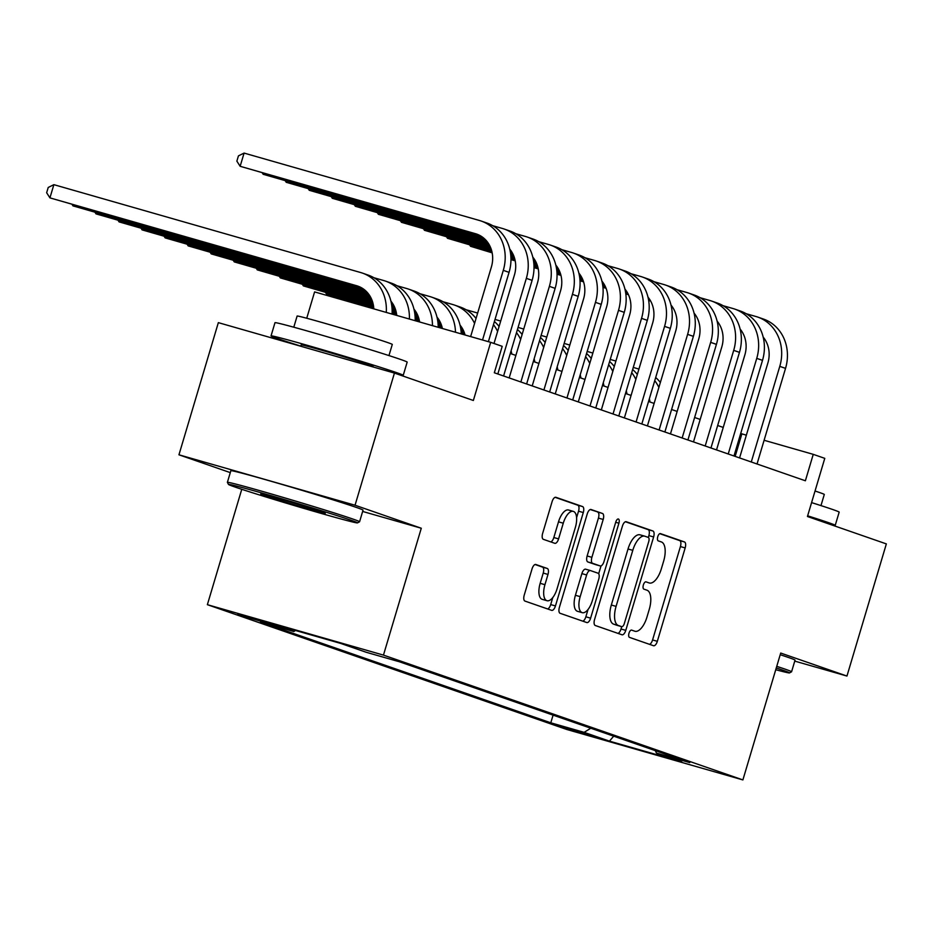 <?xml version="1.0" encoding="UTF-8"?>
<svg xmlns="http://www.w3.org/2000/svg" width="933" height="933" viewBox="0 0 933 933"><rect width="100%" height="100%" fill="white"/><g stroke="black" fill="none" stroke-linecap="round" stroke-linejoin="round"><path stroke-width="1.4" d="M628.994 633.204A3.79 1.679 106 0 0 629.495 637.379L653.52 645.729A5.411 2.391 106 0 0 653.578 645.741A5.411 2.391 106 0 0 657.333 641.321L685.172 547.928A5.411 2.391 106 0 0 684.46 541.945L660.424 533.606A3.79 1.679 106 0 0 660.389 533.594A3.79 1.679 106 0 0 657.765 536.685A3.79 1.679 106 0 0 658.266 540.872L661.369 541.945A17.33 7.651 106 0 1 663.655 561.071L661.334 568.85A17.33 7.651 106 0 1 649.333 582.997A17.33 7.651 106 0 1 649.146 582.938L646.044 581.865A3.79 1.679 106 0 0 646.009 581.854A3.79 1.679 106 0 0 643.373 584.944A3.79 1.679 106 0 0 643.875 589.131L646.989 590.204A17.33 7.651 106 0 1 649.275 609.319L646.954 617.11A17.33 7.651 106 0 1 634.941 631.256A17.33 7.651 106 0 1 634.767 631.198L631.653 630.113A3.79 1.679 106 0 0 631.618 630.102A3.79 1.679 106 0 0 628.994 633.204M237.705 614.485L269.847 623.885L237.705 614.485M535.857 564.5A5.411 2.391 106 0 0 535.799 564.477A5.411 2.391 106 0 0 532.043 568.897L524.241 595.102A5.411 2.391 106 0 0 524.952 601.074L551.636 610.345A5.411 2.391 106 0 0 551.695 610.369A5.411 2.391 106 0 0 555.45 605.937L583.288 512.544A5.411 2.391 106 0 0 582.577 506.572L555.893 497.301A5.411 2.391 106 0 0 555.835 497.289A5.411 2.391 106 0 0 552.079 501.709L542.644 533.361A5.411 2.391 106 0 0 543.356 539.332L554.773 543.298A5.411 2.391 106 0 0 554.832 543.321A5.411 2.391 106 0 0 558.587 538.889L563.264 523.203A14.485 6.391 106 0 1 573.305 511.377A14.485 6.391 106 0 1 575.369 527.402L557.036 588.886A14.485 6.391 106 0 1 546.995 600.712A14.485 6.391 106 0 1 544.942 584.688L547.986 574.436A5.411 2.391 106 0 0 547.274 568.465L535.74 564.465M794.764 661.112L846.954 676.052L886.35 543.904L807.442 516.497L824.772 458.348L813.249 454.348L805.377 480.775L494.327 372.768L502.211 346.33L490.688 342.329L314.596 291.901L306.735 318.246M362.645 511.447L421.284 528.241L355.041 505.231L394.437 373.072L473.358 400.479L490.688 342.329M421.284 528.241L383.463 655.106L742.89 779.918L566.798 729.489L207.371 604.677L383.463 655.106M846.954 676.052L780.711 653.053L742.89 779.918M594.566 619.524A5.411 2.391 106 0 0 595.289 625.507L621.973 634.767A5.411 2.391 106 0 0 622.031 634.79A5.411 2.391 106 0 0 625.775 630.37L653.625 536.965A5.411 2.391 106 0 0 652.913 530.994L626.218 521.722A5.411 2.391 106 0 0 626.171 521.71A5.411 2.391 106 0 0 622.416 526.13L594.566 619.524M586.799 622.556L560.115 613.296A5.411 2.391 106 0 1 559.403 607.313L587.242 513.92A5.411 2.391 106 0 1 590.997 509.5A5.411 2.391 106 0 1 591.056 509.511L602.473 513.477A5.411 2.391 106 0 1 603.196 519.459L591.895 557.328A5.411 2.391 106 0 0 592.618 563.31L600.187 565.934A5.411 2.391 106 0 0 600.246 565.958A5.411 2.391 106 0 0 604.001 561.538L615.757 522.095A3.79 1.679 106 0 1 618.381 519.005A3.79 1.679 106 0 1 618.917 523.203L590.612 618.159A5.411 2.391 106 0 1 586.857 622.579A5.411 2.391 106 0 1 586.799 622.556M355.041 505.231L178.949 454.803L218.345 322.643L394.437 373.072M592.782 735.962L556.569 725.093L592.782 735.962M295.504 630.475L293.802 631.536L260.494 621.996L550.797 722.807L584.116 732.347L590.764 728.23M293.802 631.536L268.459 622.731L340.802 643.455L366.144 652.249L399.464 661.789L689.767 762.599L656.459 753.059L681.801 761.864L609.459 741.14L584.116 732.347M241.764 489.3L207.371 604.677M178.949 454.803L230.288 472.623M746.353 435.186L740.697 433.495M723.238 427.431L717.664 425.495M700.193 419.43L694.619 417.494M677.16 411.43L671.585 409.494M654.115 403.429L648.54 401.493M631.081 395.429L625.495 393.493M608.036 387.428L602.461 385.492M584.991 379.428L579.416 377.492M561.958 371.427L556.383 369.491M538.912 363.427L533.338 361.491M515.879 355.426L510.293 353.49M813.249 454.348L764.104 440.271M735.157 456.389L741.863 433.903M553.082 715.145L550.797 722.807M655.293 750.633L656.459 753.059M613.692 736.184L609.459 741.14M649.555 644.341A5.411 2.391 106 0 0 652.575 639.956L680.414 546.563A5.411 2.391 106 0 0 679.702 540.592L659.759 533.664M648.318 537.42L648.867 535.6A5.411 2.391 106 0 0 648.143 529.629L625.437 521.745M617.996 633.39A5.411 2.391 106 0 0 621.016 629.005L621.716 626.661M621.646 626.638A3.79 1.679 106 0 0 621.693 626.649A3.79 1.679 106 0 0 624.317 623.559L648.75 541.572A3.79 1.679 106 0 0 648.26 537.396L644.971 536.253A17.33 7.651 106 0 0 644.796 536.195A17.33 7.651 106 0 0 632.784 550.342L616.083 606.38A17.33 7.651 106 0 0 618.369 625.507L621.646 626.638L616.888 625.273A3.79 1.679 106 0 0 616.935 625.297A3.79 1.679 106 0 0 616.97 625.297L621.693 626.649M644.621 536.148L640.213 534.889A17.33 7.651 106 0 0 640.038 534.831A17.33 7.651 106 0 0 628.026 548.989L632.784 550.342M616.888 625.273L613.611 624.142A17.33 7.651 106 0 1 611.325 605.027L628.026 548.989M590.262 509.535L602.473 513.477M595.546 564.605A5.411 2.391 106 0 1 595.487 564.593A5.411 2.391 106 0 1 595.429 564.57L587.848 561.946A5.411 2.391 106 0 1 587.137 555.975L598.426 518.095A5.411 2.391 106 0 0 597.715 512.112M601.027 565.911L598.683 573.748M588.023 609.506L585.854 616.795L590.612 618.159M580.186 596.642A14.485 6.391 106 0 0 582.239 612.666A14.485 6.391 106 0 0 592.28 600.84L598.741 579.171A5.411 2.391 106 0 0 598.018 573.2L590.449 570.576A5.411 2.391 106 0 0 590.391 570.553A5.411 2.391 106 0 0 586.635 574.973L580.186 596.642L575.416 595.277A14.485 6.391 106 0 0 577.48 611.302L582.239 612.666M590.332 570.541L585.691 569.212A5.411 2.391 106 0 0 585.632 569.188A5.411 2.391 106 0 0 581.877 573.608L586.635 574.973M575.416 595.277L581.877 573.608M582.833 621.18A5.411 2.391 106 0 0 585.854 616.795M546.995 600.712L542.236 599.348A14.485 6.391 106 0 1 540.172 583.323L543.228 573.072A5.411 2.391 106 0 0 542.516 567.101L535.064 564.512M573.305 511.377L568.547 510.013A14.485 6.391 106 0 0 558.505 521.839L563.264 523.203M550.808 541.921A5.411 2.391 106 0 0 553.829 537.536L558.505 521.839M576.594 517.687L578.53 511.179A5.411 2.391 106 0 0 577.819 505.208L555.1 497.324M547.671 608.969A5.411 2.391 106 0 0 550.692 604.584L552.779 597.552M650.009 402.006A27.582 24.748 -70.8 0 0 649.333 398.811M464.611 333.478L461.17 332.486M442.032 327.005L438.195 325.909M419.337 320.509L415.185 319.319M396.56 313.989L392.128 312.718M373.701 307.435L326.41 293.895L373.736 307.797M464.739 333.862L461.194 332.848M442.125 327.39L438.207 326.258M419.418 320.882L415.185 319.669M396.618 314.351L392.117 313.056M633.262 367.427L637.087 368.523A41.379 37.122 109.2 0 1 638.837 369.083A41.379 37.122 109.2 0 1 638.918 369.106L638.837 369.083M654.744 380.664A41.379 37.122 109.2 0 1 658.885 387.428M655.689 377.527A41.379 37.122 109.2 0 1 660.366 382.472M326.702 292.927L326.41 293.895L325.594 292.6M746.178 313.71L755.905 316.497A41.379 37.122 109.2 0 1 757.666 317.045L763.427 319.051A41.379 37.122 109.2 0 1 785.539 368.36L757.036 463.993M757.666 317.045A41.379 37.122 109.2 0 1 779.778 366.366L751.275 461.987M739.577 457.928L767.882 362.96A27.582 24.748 -70.8 0 0 763.171 337.081M672.401 306.922L671.363 306.619M650.429 300.624L648.598 300.099M628.247 294.28L625.786 293.568M605.914 287.877L602.916 287.014M583.44 281.439L579.988 280.46M560.85 274.978L557.024 273.87M538.166 268.471L534.003 267.281M672.693 307.354L671.433 306.992M650.663 301.044L648.657 300.473M628.445 294.676L625.833 293.93M606.065 288.274L602.94 287.376M583.568 281.824L580.011 280.81M560.955 275.352L557.036 274.232M538.236 268.844L534.003 267.631M775.743 669.719A67.316 1.481 -163.4 0 0 789.493 672.915A67.316 1.481 -163.4 0 0 783.079 670.279A67.316 1.481 -163.4 0 0 776.256 667.981M776.746 666.349A68.972 1.516 16.6 0 1 784.98 669.101A68.972 1.516 16.6 0 1 791.581 671.772A68.972 1.516 16.6 0 1 791.557 671.795L789.493 672.915M811.582 502.607A68.972 1.516 16.6 0 1 832.574 509.465A68.972 1.516 16.6 0 1 839.175 512.124L835.233 525.337A68.972 1.516 16.6 0 1 830.522 524.509M807.64 515.821A68.972 1.516 16.6 0 1 828.632 522.678A68.972 1.516 16.6 0 1 835.233 525.337M815.034 491.015A49.659 1.085 16.6 0 1 819.536 492.531A49.659 1.085 16.6 0 1 824.294 494.455L820.97 505.604M780.221 654.709A68.972 1.516 16.6 0 1 788.443 657.473A68.972 1.516 16.6 0 1 795.044 660.144L791.581 671.772M234.941 487.003A67.316 1.481 -163.4 0 0 306.537 509.173A67.316 1.481 -163.4 0 0 357.491 522.888A67.316 1.481 -163.4 0 0 351.076 520.264A67.316 1.481 -163.4 0 0 278.104 497.697A67.316 1.481 -163.4 0 0 228.503 484.437A67.316 1.481 -163.4 0 0 234.941 487.003M228.503 484.437L227.395 482.384A68.972 1.516 16.6 0 1 227.384 482.349A68.972 1.516 16.6 0 1 278.92 496.169A68.972 1.516 16.6 0 1 352.977 519.086A68.972 1.516 16.6 0 1 359.578 521.757A68.972 1.516 16.6 0 1 359.555 521.78L357.491 522.888M263.981 495.318A33.658 0.735 16.6 0 1 260.762 494A33.658 0.735 16.6 0 1 286.244 500.869A33.658 0.735 16.6 0 1 322.037 511.949A33.658 0.735 16.6 0 1 325.255 513.232A33.658 0.735 16.6 0 1 300.461 506.607A33.658 0.735 16.6 0 1 263.981 495.318M300.811 346.12A68.972 1.516 16.6 0 1 277.649 338.586A68.972 1.516 16.6 0 1 271.036 335.915L274.978 322.701A68.972 1.516 16.6 0 1 326.515 336.521A68.972 1.516 16.6 0 1 400.56 359.438A68.972 1.516 16.6 0 1 407.173 362.109L403.231 375.323A68.972 1.516 16.6 0 1 398.519 374.495M271.036 335.915A68.972 1.516 16.6 0 1 322.573 349.735A68.972 1.516 16.6 0 1 396.63 372.652A68.972 1.516 16.6 0 1 403.231 375.323M293.79 327.215L297.114 316.054A49.659 1.085 16.6 0 1 334.212 326.014A49.659 1.085 16.6 0 1 387.533 342.516A49.659 1.085 16.6 0 1 392.292 344.429L388.956 355.59M227.384 482.349L230.859 470.71A68.972 1.516 16.6 0 1 282.384 484.542A68.972 1.516 16.6 0 1 356.441 507.459A68.972 1.516 16.6 0 1 363.042 510.118L359.578 521.757M300.776 346.248L301.184 344.895A37.518 0.828 16.6 0 1 329.209 352.417A37.518 0.828 16.6 0 1 369.491 364.885A37.518 0.828 16.6 0 1 373.095 366.342L372.92 366.914M626.964 394.006A27.582 24.748 -70.8 0 0 626.3 390.81M464.051 331.915L461.042 331.052M441.577 325.477L438.125 324.486M418.987 319.004L415.162 317.908M396.303 312.508L392.14 311.319M373.527 305.989L303.365 285.895L373.573 306.351M464.202 332.3L461.077 331.413M441.694 325.862L438.148 324.847M419.08 319.378L415.162 318.258M396.373 312.882L392.14 311.669M610.229 359.427L614.042 360.523A41.379 37.122 109.2 0 1 615.803 361.083A41.379 37.122 109.2 0 1 615.885 361.106L615.803 361.083M631.711 372.664A41.379 37.122 109.2 0 1 635.851 379.416M632.644 369.526A41.379 37.122 109.2 0 1 637.321 374.471M303.657 284.927L303.365 285.895L302.549 284.6M603.931 386.005A27.582 24.748 -70.8 0 0 603.254 382.81M463.351 330.305L460.879 329.594M441.006 323.914L438.009 323.051M418.532 317.477L415.08 316.485M395.954 311.004L392.117 309.908M373.258 304.508L280.332 277.894L373.34 304.881M463.538 330.714L460.925 329.967M441.157 324.299L438.044 323.413M418.66 317.861L415.103 316.847M396.047 311.377L392.128 310.257M587.184 351.426L591.009 352.522A41.379 37.122 109.2 0 1 592.758 353.082A41.379 37.122 109.2 0 1 592.84 353.106L592.758 353.082M608.666 364.663A41.379 37.122 109.2 0 1 612.806 371.416M609.599 361.526A41.379 37.122 109.2 0 1 614.287 366.471M280.623 276.926L280.332 277.894L279.503 276.6M580.886 378.005A27.582 24.748 -70.8 0 0 580.221 374.809M462.488 328.661L460.657 328.136M440.306 322.305L437.834 321.593M417.972 315.902L414.963 315.051M395.499 309.476L392.047 308.485M372.908 303.003L257.286 269.894L373.002 303.377M462.721 329.069L460.715 328.498M440.493 322.713L437.88 321.967M418.124 316.299L414.998 315.412M395.615 309.861L392.07 308.846M564.15 343.426L567.964 344.522A41.379 37.122 109.2 0 1 569.713 345.082A41.379 37.122 109.2 0 1 569.806 345.105L569.713 345.082M585.632 356.663A41.379 37.122 109.2 0 1 589.773 363.415M586.565 353.525A41.379 37.122 109.2 0 1 591.242 358.47M257.578 268.926L257.286 269.894L256.47 268.599M557.852 370.004A27.582 24.748 -70.8 0 0 557.176 366.809M461.415 326.947L460.377 326.655M439.443 320.66L437.612 320.136M417.261 314.304L414.8 313.593M394.927 307.902L391.93 307.05M372.454 301.476L234.253 261.893L372.582 301.86M461.707 327.378L460.447 327.028M439.676 321.069L437.67 320.497M417.459 314.713L414.847 313.966M395.079 308.298L391.965 307.412M541.105 335.425L544.919 336.521A41.379 37.122 109.2 0 1 546.68 337.081A41.379 37.122 109.2 0 1 546.761 337.105L546.68 337.081M562.587 348.65A41.379 37.122 109.2 0 1 566.728 355.415M563.52 345.525A41.379 37.122 109.2 0 1 568.209 350.47M234.533 260.925L234.253 261.893L233.425 260.599M723.145 305.709L732.871 308.496A41.379 37.122 109.2 0 1 734.621 309.045L740.382 311.051A41.379 37.122 109.2 0 1 762.506 360.36L733.991 455.992M734.621 309.045A41.379 37.122 109.2 0 1 756.745 358.365L728.23 453.986M716.532 449.928L744.849 354.96A27.582 24.748 -70.8 0 0 740.137 329.081M649.356 298.922L648.318 298.618M627.384 292.624L625.553 292.099M605.214 286.279L602.741 285.568M582.868 279.877L579.871 279.014M560.395 273.439L556.954 272.448M537.816 266.978L533.979 265.87M515.121 260.47L510.969 259.281M649.648 299.353L648.4 298.992M627.617 293.044L625.623 292.472M605.4 286.676L602.788 285.93M583.02 280.273L579.906 279.375M560.523 273.824L556.966 272.809M537.909 267.351L533.991 266.232M515.203 260.843L510.969 259.631M700.1 297.709L709.826 300.496A41.379 37.122 109.2 0 1 711.587 301.044L717.337 303.05A41.379 37.122 109.2 0 1 739.461 352.359L710.958 447.992M711.587 301.044A41.379 37.122 109.2 0 1 733.7 350.365L705.196 445.986M693.487 441.927L721.804 346.948A27.582 24.748 -70.8 0 0 717.092 321.08M648.015 297.137L647.98 297.126A27.582 24.748 -70.8 0 1 652.68 322.946L624.375 417.926M626.323 290.921L625.285 290.618M604.351 284.623L602.52 284.099M582.169 278.279L579.696 277.567M559.835 271.876L556.826 271.013M537.361 265.438L533.909 264.447M514.771 258.966L510.946 257.87M492.088 252.47L470.547 246.3L492.158 252.843M626.614 291.353L625.355 290.991M604.584 285.043L602.578 284.472M582.355 278.675L579.743 277.929M559.987 272.273L556.861 271.375M537.478 265.823L533.933 264.809M514.864 259.351L510.946 258.231M470.827 245.332L470.547 246.3L469.719 245.017M677.066 289.708L686.781 292.495A41.379 37.122 109.2 0 1 688.542 293.044L694.304 295.05A41.379 37.122 109.2 0 1 716.427 344.359L687.913 439.991M688.542 293.044A41.379 37.122 109.2 0 1 710.666 342.364L682.151 437.985M670.454 433.927L698.759 338.947A27.582 24.748 -70.8 0 0 694.047 313.08M603.278 282.921L602.24 282.617M581.306 276.623L579.475 276.098M559.135 270.278L556.663 269.567M536.79 263.876L533.793 263.013M514.316 257.438L510.864 256.447M491.738 250.965L447.502 238.3L491.831 251.35M603.569 283.352L602.31 282.991M581.539 277.043L579.545 276.471M559.322 270.675L556.709 269.929M536.942 264.272L533.828 263.374M514.445 257.823L510.887 256.808M447.793 237.332L447.502 238.3L446.685 237.017M654.021 281.708L663.748 284.495A41.379 37.122 109.2 0 1 665.497 285.043L671.259 287.049A41.379 37.122 109.2 0 1 693.382 336.358L664.879 431.991M665.497 285.043A41.379 37.122 109.2 0 1 687.621 334.364L659.118 429.985M647.409 425.926L675.725 330.947A27.582 24.748 -70.8 0 0 671.014 305.079M580.244 274.92L579.195 274.617M558.272 268.622L556.441 268.098M536.09 262.266L533.618 261.567M513.756 255.875L510.748 255.012M491.283 249.438L424.457 230.299L491.399 249.822M580.524 275.352L579.276 274.99M558.505 269.042L556.5 268.471M536.277 262.674L533.664 261.928M513.908 256.272L510.783 255.374M424.748 229.331L424.457 230.299L423.64 229.017M534.807 361.992A27.582 24.748 -70.8 0 0 534.131 358.808M438.37 318.946L437.332 318.654M416.398 312.66L414.579 312.135M394.227 306.304L391.755 305.592M371.882 299.901L211.208 253.893L372.045 300.298M438.662 319.378L437.414 319.028M416.631 313.068L414.637 312.497M394.414 306.712L391.802 305.966M518.072 327.425L521.885 328.521A41.379 37.122 109.2 0 1 523.635 329.081A41.379 37.122 109.2 0 1 523.716 329.104L523.635 329.081M539.554 340.65A41.379 37.122 109.2 0 1 543.682 347.414M540.487 337.524A41.379 37.122 109.2 0 1 545.164 342.469M211.499 252.913L211.208 253.893L210.392 252.598M630.976 273.707L640.703 276.483A41.379 37.122 109.2 0 1 642.464 277.043L648.225 279.049A41.379 37.122 109.2 0 1 670.337 328.358L641.834 423.99M642.464 277.043A41.379 37.122 109.2 0 1 664.576 326.363L636.073 421.984M557.199 266.92L556.161 266.616M535.227 260.622L533.396 260.097M513.045 254.266L510.584 253.566M490.711 247.875L401.423 222.299L490.863 248.271M557.491 267.351L556.231 266.99M535.46 261.042L533.454 260.47M513.243 254.674L510.631 253.928M401.715 221.331L401.423 222.299L400.595 221.016M511.762 353.992A27.582 24.748 -70.8 0 0 511.097 350.808M415.337 310.946L414.299 310.654M393.364 304.659L391.533 304.135M371.182 298.303L188.174 245.892L371.381 298.712M415.628 311.377L414.369 311.027M393.598 305.068L391.592 304.496M495.026 319.424L498.84 320.52A41.379 37.122 109.2 0 1 500.601 321.08A41.379 37.122 109.2 0 1 500.683 321.104L500.601 321.08M516.509 332.649A41.379 37.122 109.2 0 1 520.649 339.414M517.442 329.524A41.379 37.122 109.2 0 1 522.118 334.469M188.454 244.912L188.174 245.892L187.346 244.598M607.943 265.707L617.669 268.482A41.379 37.122 109.2 0 1 619.419 269.042L625.18 271.048A41.379 37.122 109.2 0 1 647.304 320.357L618.789 415.99M619.419 269.042A41.379 37.122 109.2 0 1 641.542 318.351L613.028 413.984M601.33 409.925L629.647 314.946A27.582 24.748 -70.8 0 0 624.935 289.078M534.154 258.919L533.116 258.616M512.182 252.621L510.363 252.097M490.012 246.265L378.378 214.298L490.198 246.674M534.446 259.351L533.198 258.989M512.415 253.041L510.421 252.47M378.67 213.33L378.378 214.298L377.562 213.016M392.292 302.945L391.254 302.654M370.319 296.659L165.129 237.88L370.553 297.067M392.583 303.377L391.335 303.015M466.08 309.733L475.807 312.52A41.379 37.122 109.2 0 1 477.556 313.08A41.379 37.122 109.2 0 1 477.638 313.103L477.556 313.08M493.464 324.649A41.379 37.122 109.2 0 1 497.604 331.413M494.397 321.523A41.379 37.122 109.2 0 1 499.085 326.468M165.421 236.912L165.129 237.88L164.313 236.597M584.898 257.706L594.624 260.482A41.379 37.122 109.2 0 1 596.385 261.042L602.147 263.048A41.379 37.122 109.2 0 1 624.259 312.357L595.755 407.989M596.385 261.042A41.379 37.122 109.2 0 1 618.497 310.351L589.994 405.983M578.285 401.925L606.602 306.945A27.582 24.748 -70.8 0 0 601.89 281.078M511.121 250.919L510.083 250.615M489.149 244.621L355.345 206.298L489.382 245.041M511.412 251.35L510.153 250.989M355.625 205.33L355.345 206.298L354.517 205.015M465.066 334.994A27.582 24.748 -70.8 0 0 460.027 325.104M390.95 301.161L390.915 301.149A27.582 24.748 -70.8 0 1 396.747 315.424M369.258 294.945L142.084 229.88L369.55 295.376M443.035 301.732L452.762 304.52A41.379 37.122 109.2 0 1 454.523 305.079A41.379 37.122 109.2 0 1 474.57 323.413M454.523 305.079L460.272 307.074A41.379 37.122 109.2 0 1 476.04 318.468M142.376 228.912L142.084 229.88L141.268 228.597M561.864 249.694L571.591 252.481A41.379 37.122 109.2 0 1 573.34 253.041L579.101 255.036A41.379 37.122 109.2 0 1 601.225 304.356L572.71 399.989M573.34 253.041A41.379 37.122 109.2 0 1 595.464 302.35L566.949 397.983M555.252 393.924L583.568 298.945A27.582 24.748 -70.8 0 0 578.845 273.077M488.076 242.918L332.3 198.297L488.367 243.35M332.591 197.329L332.3 198.297L331.483 197.015M442.382 328.498A27.582 24.748 -70.8 0 0 436.982 317.103M367.905 293.16L119.051 221.879L368.278 293.615M419.99 293.732L429.716 296.519A41.379 37.122 109.2 0 1 431.478 297.067A41.379 37.122 109.2 0 1 455.491 332.253M431.478 297.067L437.239 299.073A41.379 37.122 109.2 0 1 461.24 333.897M119.342 220.911L119.051 221.879L118.223 220.596M538.819 241.694L548.546 244.481A41.379 37.122 109.2 0 1 550.295 245.041L556.056 247.035A41.379 37.122 109.2 0 1 578.18 296.356L549.677 391.988M550.295 245.041A41.379 37.122 109.2 0 1 572.419 294.35L543.916 389.982M532.207 385.924L560.523 290.944A27.582 24.748 -70.8 0 0 555.811 265.077M486.734 241.122L309.255 190.297L487.108 241.577M309.546 189.329L309.255 190.297L308.438 189.014M419.605 321.978A27.582 24.748 -70.8 0 0 413.949 309.103M366.156 291.248L96.006 213.879L366.646 291.749M396.957 285.731L406.683 288.519A41.379 37.122 109.2 0 1 408.432 289.067A41.379 37.122 109.2 0 1 432.457 325.652M408.432 289.067L414.194 291.073A41.379 37.122 109.2 0 1 438.218 327.308M96.297 212.911L96.006 213.879L95.189 212.596M515.774 233.693L525.501 236.481A41.379 37.122 109.2 0 1 527.262 237.04L533.023 239.035A41.379 37.122 109.2 0 1 555.135 288.355L526.632 383.976M527.262 237.04A41.379 37.122 109.2 0 1 549.385 286.349L520.871 381.982M509.173 377.912L537.478 282.944A27.582 24.748 -70.8 0 0 532.766 257.076M484.973 239.221L286.221 182.297L485.463 239.711M286.513 181.329L286.221 182.297L285.405 181.014M363.625 289.125L72.972 205.878L364.371 289.685M373.911 277.731L383.638 280.518A41.379 37.122 109.2 0 1 385.399 281.066A41.379 37.122 109.2 0 1 409.389 319.051M385.399 281.066L391.16 283.072A41.379 37.122 109.2 0 1 415.162 320.707M73.252 204.91L72.972 205.878L72.144 204.595M492.741 225.693L502.467 228.48A41.379 37.122 109.2 0 1 504.217 229.04L509.978 231.034A41.379 37.122 109.2 0 1 532.102 280.355L503.587 375.976M504.217 229.04A41.379 37.122 109.2 0 1 526.34 278.349L497.837 373.981M494.012 343.484L514.445 274.943A27.582 24.748 -70.8 0 0 509.733 249.076M482.443 237.099L263.176 174.296L483.189 237.658M263.468 173.328L263.176 174.296L262.36 173.013M373.806 308.858A27.582 24.748 -70.8 0 0 357.829 286.104A27.582 24.748 -70.8 0 0 356.663 285.731L49.927 197.878L360.278 287.119M53.869 184.664L49.927 197.878L46.65 192.746L48.224 187.463L53.869 184.664L360.604 272.518A41.379 37.122 109.2 0 1 362.354 273.066A41.379 37.122 109.2 0 1 386.274 312.427M362.354 273.066L368.115 275.072A41.379 37.122 109.2 0 1 392.058 314.083M470.64 336.591L491.399 266.943A27.582 24.748 -70.8 0 0 476.658 234.066A27.582 24.748 -70.8 0 0 475.48 233.693L240.143 166.296L244.084 153.082L479.422 220.48A41.379 37.122 109.2 0 1 481.183 221.039L486.944 223.034A41.379 37.122 109.2 0 1 509.056 272.354L488.391 341.676M481.183 221.039A41.379 37.122 109.2 0 1 503.295 270.348L482.536 339.997M244.084 153.082L238.44 155.869L236.865 161.152L240.143 166.296L479.096 235.081M563.474 726.83L563.275 727.507M679.702 540.592L684.46 541.945M680.414 546.563L685.172 547.928M652.575 639.956L657.333 641.321M648.143 529.629L652.913 530.994M648.867 535.6L653.625 536.965M621.016 629.005L625.775 630.37M611.325 605.027L616.083 606.38M613.611 624.142L618.369 625.507M598.426 518.095L603.196 519.459M587.137 555.975L591.895 557.328M587.848 561.946L592.618 563.31M595.429 564.57L600.187 565.934M615.698 522.282L618.917 523.203M542.516 567.101L547.274 568.465M543.228 573.072L547.986 574.436M540.172 583.323L544.942 584.688M553.829 537.536L558.587 538.889M577.819 505.208L582.577 506.572M578.53 511.179L583.288 512.544M550.692 604.584L555.45 605.937M785.539 368.36L779.778 366.366M762.506 360.36L756.745 358.365M739.461 352.359L733.7 350.365M716.427 344.359L710.666 342.364M693.382 336.358L687.621 334.364M670.337 328.358L664.576 326.363M647.304 320.357L641.542 318.351M624.259 312.357L618.497 310.351M601.225 304.356L595.464 302.35M578.18 296.356L572.419 294.35M555.135 288.355L549.385 286.349M532.102 280.355L526.34 278.349M358.983 286.536L356.663 285.731M509.056 272.354L503.295 270.348M477.801 234.498L475.48 233.693M640.038 534.831L644.796 536.195M595.487 564.593L600.246 565.958M585.632 569.188L590.391 570.553"/></g></svg>
